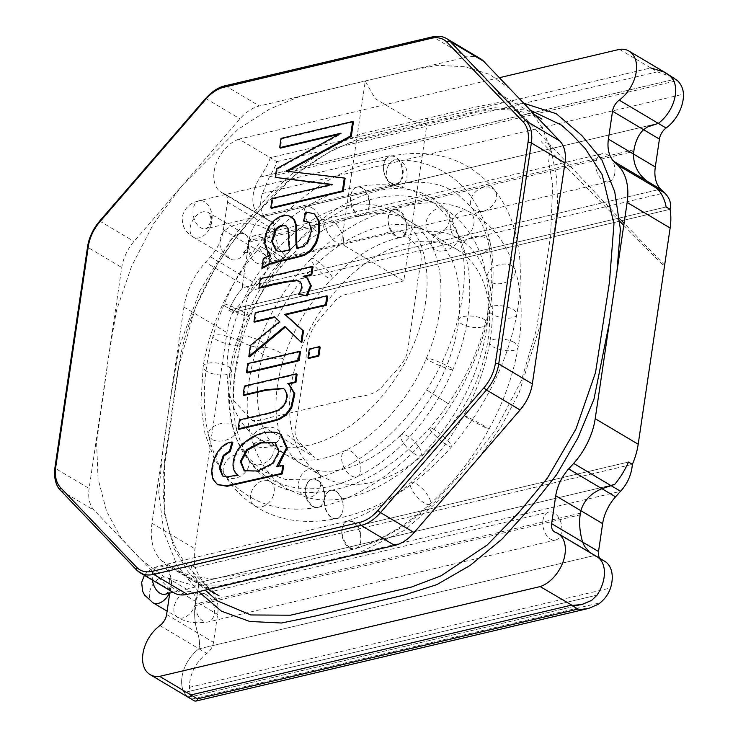 <?xml version="1.0" encoding="UTF-8"?>
<svg xmlns="http://www.w3.org/2000/svg" width="738" height="738" viewBox="0 0 738 738"><rect width="100%" height="100%" fill="white"/><g stroke="black" fill="none" stroke-linecap="round" stroke-linejoin="round"><path stroke-width="0.55" stroke-dasharray="3.69 2.77" d="M480.392 58.671A35.977 23.459 -59.3 0 0 466.813 57.038L259.389 105.977A35.977 23.459 -59.3 0 0 239.97 118.818L134.002 241.437A35.977 23.459 -59.3 0 0 121.752 267.497L89.123 488.464A35.977 23.459 -59.3 0 0 94.289 510.41L170.386 590.077A35.977 23.459 -59.3 0 0 173.698 592.725M499.358 77.711L238.964 139.141L270.228 157.72C269.102 162.028 265.772 168.467 260.256 177.037A30.452 19.861 -59.3 0 0 260.394 215.542A30.452 19.861 -59.3 0 0 262.802 216.658L258.549 220.524A44.179 28.339 76.7 0 0 248.503 244.878L242.562 284.342L242.645 287.746A59.962 39.105 -59.3 0 0 228.826 310.154L232.738 312.478L670.039 209.306L232.738 312.478A59.962 39.105 -59.3 0 0 226.917 332.57L194.98 548.814A59.962 39.105 -59.3 0 0 195.081 567.513L632.374 464.35L195.081 567.513L191.17 565.197A59.962 39.105 -59.3 0 0 199.122 582.466L198.338 583.933C198.826 585.732 197.996 591.599 195.838 601.525A44.179 28.339 76.7 0 0 197.646 632.927C199.537 639.08 199.98 644.375 198.992 648.794C199.98 644.375 199.537 639.08 197.646 632.927A44.179 28.339 76.7 0 1 195.118 605.704L580.133 514.866M596.904 556.627A30.452 19.861 -59.3 0 0 594.496 555.511L198.983 648.831A30.452 19.861 -59.3 0 0 184.131 692.548L187.498 696.847L189.426 697.161M555.391 532.283L589.441 552.199M666.442 73.339L663.683 71.881L650.768 67.942L270.228 157.72C269.102 162.028 265.772 168.467 260.256 177.037A30.452 19.861 -59.3 0 0 260.394 215.542A30.452 19.861 -59.3 0 0 262.802 216.658L658.314 123.347L262.802 216.658L258.549 220.524A44.179 28.339 76.7 0 0 249.029 240.579L248.78 242.258L633.794 151.428M619.505 49.363L650.768 67.942L270.228 157.72L276.815 161.64C275.994 165.1 273.53 170.155 269.416 176.806L262.387 193.504A30.452 19.861 -59.3 0 0 268.208 220.192A30.452 19.861 -59.3 0 0 270.643 221.317A11.992 7.823 120.7 0 1 271.584 221.751A11.992 7.823 120.7 0 1 274.407 229.942L270.293 257.83A35.977 23.459 120.7 0 1 257.359 284.656L252.433 290.126L664.569 192.886M238.964 139.141A30.452 19.861 -59.3 0 0 215.736 164.86A30.452 19.861 -59.3 0 0 221.317 192.314A30.452 19.861 -59.3 0 0 223.743 193.439A11.992 7.823 120.7 0 1 224.684 193.882A11.992 7.823 120.7 0 1 227.516 202.074L223.393 229.952A35.977 23.459 120.7 0 1 210.459 256.778L205.487 262.313A59.962 39.105 -59.3 0 0 183.928 307.017L152 523.27A59.962 39.105 -59.3 0 0 161.428 560.668L165.072 564.164A35.977 23.459 120.7 0 1 170.727 586.599L169.768 593.131M194.085 700.759L192.304 698.997C190.524 696.487 189.583 692.595 189.463 687.309A30.452 19.861 -59.3 0 1 206.825 653.453A11.992 7.823 120.7 0 0 213.503 642.355L217.627 614.477A35.977 23.459 120.7 0 0 211.963 592.033L208.365 588.573C203.596 583.684 199.177 576.682 195.081 567.513L191.17 565.197L628.462 462.025L191.17 565.197A59.962 39.105 -59.3 0 0 199.122 582.466L612.983 484.82L199.122 582.466L198.338 583.933C198.826 585.732 197.996 591.599 195.838 601.525A44.179 28.339 76.7 0 0 195.367 604.025L195.118 605.704M488.058 339.618A131.917 86.023 -59.3 0 0 456.97 249.462A131.917 86.023 -59.3 0 0 315.624 318.908A131.917 86.023 -59.3 0 0 322.165 476.259A131.917 86.023 -59.3 0 0 421.739 456.149A131.917 86.023 -59.3 0 0 488.058 339.618M425.531 302.46A131.917 86.023 120.7 0 1 359.212 418.981A131.917 86.023 120.7 0 1 259.638 439.101A131.917 86.023 120.7 0 1 253.097 281.741A131.917 86.023 120.7 0 1 394.443 212.295A131.917 86.023 120.7 0 1 425.531 302.46M187.498 696.847L184.131 692.548L597.042 595.132L184.131 692.548A30.452 19.861 -59.3 0 1 198.983 648.831L594.496 555.511M228.826 310.154L666.128 206.981L228.826 310.154L232.738 312.478L252.387 290.182L242.562 284.342L242.645 287.746L658.167 189.712L242.645 287.746A59.962 39.105 -59.3 0 0 228.826 310.154M350.375 547.734A14.391 8.718 -108.3 0 1 342.146 533.482A14.391 8.718 -108.3 0 1 346.869 521.305A14.391 8.718 -108.3 0 1 359.683 532.218A14.391 8.718 -108.3 0 1 355.928 548.62A14.391 8.718 -108.3 0 1 350.375 547.734M398.114 210.828A14.391 8.524 70 0 0 392.468 209.97A14.391 8.524 70 0 0 389.387 226.409A14.391 8.524 70 0 0 402.33 237.009A14.391 8.524 70 0 0 406.537 224.878A14.391 8.524 70 0 0 398.114 210.828M405.005 233.697A14.391 8.93 77.9 0 0 404.756 217.313A14.391 8.93 77.9 0 0 394.387 209.417A14.391 8.93 77.9 0 0 388.658 225.358A14.391 8.93 77.9 0 0 400.411 237.562A14.391 8.93 77.9 0 0 405.005 233.697M368.917 206.843A14.391 8.93 77.9 0 0 366.002 192.636A14.391 8.93 77.9 0 0 356.869 187.12A14.391 8.93 77.9 0 0 351.14 203.061A14.391 8.93 77.9 0 0 362.893 215.265A14.391 8.93 77.9 0 0 368.917 206.843M362.662 188.107A14.391 9.557 81.3 0 0 357.718 186.963A14.391 9.557 81.3 0 0 350.43 202.627A14.391 9.557 81.3 0 0 362.044 215.413A14.391 9.557 81.3 0 0 369.572 203.439A14.391 9.557 81.3 0 0 362.662 188.107M312.525 506.434A14.391 9.585 -99.8 0 1 305.292 491.25A14.391 9.585 -99.8 0 1 312.598 479.11A14.391 9.585 -99.8 0 1 324.489 491.656A14.391 9.585 -99.8 0 1 317.497 507.467A14.391 9.585 -99.8 0 1 312.525 506.434M343.096 507.901A14.391 8.985 77.7 0 0 330.744 490.373A14.391 8.985 77.7 0 0 325.024 506.351A14.391 8.985 77.7 0 0 336.869 518.5A14.391 8.985 77.7 0 0 343.096 507.901M324.148 498.925A14.391 8.985 77.7 0 0 321.196 484.718A14.391 8.985 77.7 0 0 311.989 479.23A14.391 8.985 77.7 0 0 306.27 495.198A14.391 8.985 77.7 0 0 318.106 507.347A14.391 8.985 77.7 0 0 324.148 498.925M390.337 182.95A14.391 9.631 -102.1 0 1 383.456 167.96A14.391 9.631 -102.1 0 1 390.337 156.244A14.391 9.631 -102.1 0 1 402.764 168.301A14.391 9.631 -102.1 0 1 396.352 184.389A14.391 9.631 -102.1 0 1 390.337 182.95M336.122 491.333A14.391 9.197 80.1 0 0 331.316 490.263A14.391 9.197 80.1 0 0 324.748 506.028A14.391 9.197 80.1 0 0 336.288 518.611A14.391 9.197 80.1 0 0 343.198 506.526A14.391 9.197 80.1 0 0 336.122 491.333M614.782 173.319A14.391 9.234 76.7 0 0 611.645 159.076A14.391 9.234 76.7 0 0 602.097 153.735A14.391 9.234 76.7 0 0 596.415 169.86A14.391 9.234 76.7 0 0 608.702 181.751A14.391 9.234 76.7 0 0 614.782 173.319M267.331 255.293A14.391 9.234 76.7 0 0 264.195 241.049A14.391 9.234 76.7 0 0 254.647 235.708A14.391 9.234 76.7 0 0 248.568 244.14A14.391 9.234 76.7 0 0 251.704 258.383A14.391 9.234 76.7 0 0 261.252 263.724A14.391 9.234 76.7 0 0 267.331 255.293M245.745 234.675A14.391 9.345 120.6 0 1 248.568 244.14A14.391 9.345 120.6 0 1 241.363 256.852A14.391 9.345 120.6 0 1 230.542 259.084L193.605 237.267A14.391 9.345 120.6 0 1 190.219 227.433A14.391 9.345 120.6 0 1 197.424 214.721A14.391 9.345 120.6 0 1 208.245 212.489A14.391 9.345 120.6 0 1 208.974 229.629A14.391 9.345 120.6 0 1 193.605 237.267C190.801 235.274 181.677 231.095 182.277 216.954C185.616 203.42 195.838 201.742 199.278 200.708A14.391 9.234 -103.3 0 1 211.566 212.59A14.391 9.234 -103.3 0 1 205.893 228.715A14.391 9.234 -103.3 0 1 196.345 223.383A14.391 9.234 -103.3 0 1 193.208 209.14A14.391 9.234 -103.3 0 1 199.278 200.708L389.636 155.792A14.391 9.234 -103.3 0 1 401.933 167.683A14.391 9.234 -103.3 0 1 396.251 183.808A14.391 9.234 -103.3 0 1 386.703 178.467A14.391 9.234 -103.3 0 1 383.566 164.223A14.391 9.234 -103.3 0 1 389.636 155.792M229.988 258.715A14.391 9.345 120.6 0 1 227.156 249.25A14.391 9.345 120.6 0 1 234.361 236.538A14.391 9.345 120.6 0 1 245.182 234.306L208.033 212.35C207.332 210.782 212.064 217.12 210.745 221.197C209.214 225.92 207.498 228.457 205.607 228.798L396.251 183.808M360.827 540.53A14.391 9.271 76.6 0 0 357.662 526.286A14.391 9.271 76.6 0 0 348.059 520.963A14.391 9.271 76.6 0 0 342.386 537.116A14.391 9.271 76.6 0 0 354.747 548.961A14.391 9.271 76.6 0 0 360.827 540.53M542.937 520.419A14.391 9.234 -103.3 0 1 549.017 511.988A14.391 9.234 -103.3 0 1 561.304 523.869A14.391 9.234 -103.3 0 1 555.622 540.004A14.391 9.234 -103.3 0 1 546.074 534.663A14.391 9.234 -103.3 0 1 542.937 520.419M673.028 77.25L657.484 71.927L650.768 67.942M248.78 242.258A44.179 28.339 76.7 0 0 248.503 244.878L242.562 284.342L205.487 262.313M634.043 149.749L249.029 240.579M199.122 582.466L198.504 582.697L199.122 582.466M580.372 513.187L195.367 604.025M604.717 561.277A30.452 19.861 -59.3 0 0 602.291 560.151L589.413 552.172L584.45 546.175L582.66 542.089M602.291 560.151A11.992 7.823 120.7 0 1 601.35 559.718A11.992 7.823 120.7 0 1 599.865 558.389M275.431 442.717L279.739 452.043L273.328 463.833L258.604 471.453L244.564 470.973M232.821 442.459C217.24 444.138 209.297 468.279 213.946 479.958L217.811 484.672M283.641 465.641L277.368 467.117L278.263 466.259M276.593 466.656L277.368 467.117M281.123 434.47L276.934 432.966C265.791 431.232 254.887 434.839 244.223 443.796C234.343 452.043 229.601 469.543 238.669 475.438L227.479 477.449L222.894 476.111M237.885 474.977L238.669 475.438M300.458 351.768L248.558 364.009L247.239 372.948M247.774 363.548L248.558 364.009M289.711 249.748L290.495 250.219C285.108 251.695 281.169 252.156 278.687 251.621L276.27 250.523M287.949 228.549L288.724 229.011L289.333 236.4C289.287 242.673 289.674 247.276 290.495 250.219M277.903 251.151L278.687 251.621M286.307 226.123L288.724 229.011M269.96 255.127L270.745 255.597L264.084 258.89L262.7 268.217M291.538 217.12L290.246 216.566C278.254 212.166 262.045 230.339 266.289 247.424L270.745 255.597M263.3 258.429L264.084 258.89M305.956 211.99L306.74 212.461L304.277 221.465M315.061 214.288L306.74 212.461M309.397 222.498L312.294 231.345L307.626 243.78C304.923 246.16 304.508 247.147 297.386 248.586L297.266 247.986M296.602 248.125L297.386 248.586M297.128 374.295L245.237 386.537L243.909 395.476M244.453 386.075L245.237 386.537M283.65 388.622L285.172 389.747C288.374 393.917 288.235 399.129 284.776 405.365L279.979 410.06C271.003 414.212 253.199 416.933 240.228 420.448L238.909 429.378M239.444 419.977L240.228 420.448M287.774 383.612L288.613 384.064M289.065 384.35L288.558 384.083M312.986 266.907L261.095 279.149L259.767 288.088M260.311 278.687L261.095 279.149M299.434 281.381L301.298 282.922C303.152 285.892 302.515 289.84 299.388 294.785M303.134 276.344L304.213 276.741M307.515 278.355L303.918 276.805M327.7 296.261L256.068 313.161L254.748 322.1M255.283 312.7L256.068 313.161M275.08 317.303L280.357 322.137L251.243 345.818L249.619 356.841M274.545 316.777L275.329 317.248M279.573 321.667L280.357 322.137M250.468 345.356L251.243 345.818M285.375 327.082L301.814 342.57M284.748 326.482L285.532 326.952M353.437 121.936L281.815 138.836L280.44 148.126M281.03 138.375L281.815 138.836M338.594 134.408L341.426 133.744L277.331 169.186L276.049 177.867M340.642 133.274L341.426 133.744M276.547 168.725L277.331 169.186M331.076 184.648L332.884 184.869L272.922 199.011L271.556 208.3M332.1 184.408L332.884 184.869M272.147 198.55L272.922 199.011M345.098 178.448L287.571 171.271M286.15 171.151L286.925 171.613M320.191 347.109L310.071 349.498L308.752 358.437M309.296 349.037L310.071 349.498M530.502 110.313L495.014 107.794L478.787 110.672L425.761 123.209L422.754 125.192L406.906 117.536L375.116 98.634L365.273 81.042L341.297 243.771L384.802 233.522C392.708 230.099 399.378 230.053 404.802 233.392L417.542 246.713C425.826 254.693 417.533 273.447 417.053 286.722L407.911 348.677C406.592 363.908 391.574 373.852 382.994 385.697C372.127 398.105 359.249 394.922 347.589 399.415L277.986 415.835C269.296 416.896 259.158 422.505 251.575 419.821L233.632 400.66C233.153 389.396 234.287 377.404 237.036 364.673L246.178 302.718C248.937 291.39 255.062 281.575 264.564 273.263C271.796 262.746 279.97 257.027 289.102 256.095L341.297 243.771L403.769 280.883L427.8 118.181L425.761 123.209L356.675 139.556L329.895 151.548L295.458 174.362L254.97 215.173L235.431 238.337L216.677 265.145L195.505 307.266L178.19 368.161L164.592 460.494L164.297 512.836L174.177 548.749L188.245 571.895L205.201 590.123M170.386 590.077L136.779 570.105L60.682 490.438A35.977 23.459 120.7 0 1 55.516 468.492L89.123 488.464M54.935 467.717A2.398 0.969 8.4 0 0 55.516 468.492L88.145 247.516L121.752 267.497M60.682 490.438L94.289 510.41M87.564 246.75A2.398 0.969 8.4 0 0 88.145 247.516A35.977 23.459 120.7 0 1 100.396 221.465L206.363 98.846A35.977 23.459 120.7 0 1 225.782 86.005L433.206 37.066L466.813 57.038M432.339 36.9A2.398 1.541 -103.3 0 1 433.206 37.066A35.977 23.459 120.7 0 1 446.776 38.699M224.906 85.839A2.398 1.541 -103.3 0 1 225.782 86.005L259.389 105.977M205.524 98.588A2.398 0.48 -139.2 0 1 206.363 98.846L239.97 118.818M99.556 221.206A2.398 0.48 -139.2 0 1 100.396 221.465L134.002 241.437M223.743 193.439L270.643 221.317M227.516 202.074L274.407 229.942M223.393 229.952L270.293 257.83M210.459 256.778L257.359 284.656M183.928 307.017L226.917 332.57M152 523.27L194.98 548.814M161.428 560.668L208.328 588.537L620.492 491.342M165.072 564.164L211.963 592.033M170.727 586.599L217.627 614.477M166.613 614.486L213.503 642.355M159.934 625.584L206.825 653.453M260.256 177.037L673.157 79.621L260.256 177.037M424.424 503.076A14.391 4.742 -131.8 0 1 413.335 492.071A14.391 4.742 -131.8 0 1 410.762 482.661A14.391 4.742 -131.8 0 1 423.889 490.226A14.391 4.742 -131.8 0 1 429.95 504.109A14.391 4.742 -131.8 0 1 424.424 503.076M484.765 426.361A14.391 0.581 -151.3 0 0 471.314 418.88A14.391 0.581 -151.3 0 0 463.704 415.309A14.391 0.581 -151.3 0 0 476.047 422.736A14.391 0.581 -151.3 0 0 488.943 429.147A14.391 0.581 -151.3 0 0 484.765 426.361M514.672 342.727A14.391 5.507 -170.1 0 0 499.423 338.88A14.391 5.507 -170.1 0 0 489.811 342.367A14.391 5.507 -170.1 0 0 503.048 350.255A14.391 5.507 -170.1 0 0 518.168 347.294A14.391 5.507 -170.1 0 0 514.672 342.727M511.766 265.754A14.391 9.373 163.1 0 0 495.05 266.381A14.391 9.373 163.1 0 0 487.55 278.097A14.391 9.373 163.1 0 0 504.036 282.894A14.391 9.373 163.1 0 0 515.096 269.757A14.391 9.373 163.1 0 0 511.766 265.754M469.368 211.824A14.391 10.904 116.8 0 0 468.879 211.557A14.391 10.904 116.8 0 0 452.652 219.481A14.391 10.904 116.8 0 0 455.89 237.239A14.391 10.904 116.8 0 0 471.942 229.647A14.391 10.904 116.8 0 0 469.368 211.824M332.026 277.211A14.391 3.173 44.2 0 0 321.897 264.591A14.391 3.173 44.2 0 0 311.298 258.632A14.391 3.173 44.2 0 0 319.397 270.947A14.391 3.173 44.2 0 0 331.925 278.715A14.391 3.173 44.2 0 0 332.026 277.211M282.599 358.539A14.391 4.188 18.1 0 1 266.519 355.947A14.391 4.188 18.1 0 1 256.75 348.428A14.391 4.188 18.1 0 1 271.732 348.917A14.391 4.188 18.1 0 1 284.102 357.367A14.391 4.188 18.1 0 1 282.599 358.539M278.457 440.226A14.391 9.742 -17 0 1 264.056 447.579A14.391 9.742 -17 0 1 252.378 441.582A14.391 9.742 -17 0 1 263.291 428.058A14.391 9.742 -17 0 1 279.905 433.169A14.391 9.742 -17 0 1 278.457 440.226M320.762 484.663A14.391 11.042 -74.5 0 1 305.929 497.071A14.391 11.042 -74.5 0 1 299.13 480.254A14.391 11.042 -74.5 0 1 313.622 469.331A14.391 11.042 -74.5 0 1 320.762 484.663M419.221 447.597A14.391 4.686 -134.2 0 1 421.177 455.355A14.391 4.686 -134.2 0 1 407.773 448.307A14.391 4.686 -134.2 0 1 401.103 434.728A14.391 4.686 -134.2 0 1 409.147 437.127A14.391 4.686 -134.2 0 1 419.221 447.597M479.552 327.386A14.391 5.517 -173 0 0 487.301 323.521A14.391 5.517 -173 0 0 473.695 316.279A14.391 5.517 -173 0 0 458.732 319.997A14.391 5.517 -173 0 0 479.552 327.386M445.134 229.306A14.391 10.655 123 0 0 445.632 209.315A14.391 10.655 123 0 0 428.852 215.579A14.391 10.655 123 0 0 429.94 233.448A14.391 10.655 123 0 0 445.134 229.306M343.493 239.315A14.391 6.005 56.9 0 0 336.491 224.684A14.391 6.005 56.9 0 0 326.307 219.527A14.391 6.005 56.9 0 0 329.148 234.868A14.391 6.005 56.9 0 0 342.045 243.632A14.391 6.005 56.9 0 0 343.493 239.315M262.387 347.607A14.391 4.142 17.9 0 1 246.501 344.259A14.391 4.142 17.9 0 1 237.968 337.34A14.391 4.142 17.9 0 1 252.94 337.801A14.391 4.142 17.9 0 1 265.366 346.168A14.391 4.142 17.9 0 1 262.387 347.607M271.584 456.822A14.391 10.932 -39.4 0 1 249.859 461.545A14.391 10.932 -39.4 0 1 254.056 443.962A14.391 10.932 -39.4 0 1 272.11 443.28A14.391 10.932 -39.4 0 1 271.584 456.822M360.854 467.938A14.391 8.164 -115.9 0 1 357.533 476.6A14.391 8.164 -115.9 0 1 343.908 467.209A14.391 8.164 -115.9 0 1 344.978 450.697A14.391 8.164 -115.9 0 1 354.793 454.423A14.391 8.164 -115.9 0 1 360.854 467.938M448.603 368.926A14.391 1.541 -157 0 0 452.874 369.563A14.391 1.541 -157 0 0 440.235 362.515A14.391 1.541 -157 0 0 426.38 358.308A14.391 1.541 -157 0 0 434.027 363.105A14.391 1.541 -157 0 0 448.603 368.926M453.898 245.966A14.391 9.714 154.2 0 0 457.911 234.094A14.391 9.714 154.2 0 0 440.724 231.603A14.391 9.714 154.2 0 0 431.988 246.603A14.391 9.714 154.2 0 0 453.898 245.966M312.073 207.904A14.391 6.67 57.9 0 0 306.141 207.037A14.391 6.67 57.9 0 0 308.133 222.765A14.391 6.67 57.9 0 0 321.427 231.418A14.391 6.67 57.9 0 0 321.851 220.413A14.391 6.67 57.9 0 0 312.073 207.904M264.905 248.946A14.391 2.786 40.9 0 0 259.813 247.313A14.391 2.786 40.9 0 0 268.863 258.835A14.391 2.786 40.9 0 0 281.565 266.15A14.391 2.786 40.9 0 0 276.851 258.706A14.391 2.786 40.9 0 0 264.905 248.946M226.944 307.303A14.391 1.67 25.3 0 1 222.922 304.001A14.391 1.67 25.3 0 1 236.649 308.641A14.391 1.67 25.3 0 1 248.946 316.298A14.391 1.67 25.3 0 1 240.726 314.102A14.391 1.67 25.3 0 1 226.944 307.303M206.705 371.315A14.391 5.747 9.1 0 1 203.153 366.611A14.391 5.747 9.1 0 1 218.282 363.216A14.391 5.747 9.1 0 1 231.575 371.177A14.391 5.747 9.1 0 1 221.99 375.015A14.391 5.747 9.1 0 1 206.705 371.315M227.212 477.154A14.391 10.646 -38.8 0 1 225.016 475.263A14.391 10.646 -38.8 0 1 229.555 457.947A14.391 10.646 -38.8 0 1 247.433 457.209A14.391 10.646 -38.8 0 1 244.352 473.224A14.391 10.646 -38.8 0 1 227.212 477.154M272.617 497.292A14.391 10.673 123 0 0 270.265 481.628A14.391 10.673 123 0 0 253.475 487.873A14.391 10.673 123 0 0 254.573 505.751A14.391 10.673 123 0 0 272.617 497.292M233.134 436.352A14.391 8.662 167 0 0 236.529 428.852A14.391 8.662 167 0 0 220.561 423.64A14.391 8.662 167 0 0 208.476 435.3A14.391 8.662 167 0 0 218.43 441.093A14.391 8.662 167 0 0 233.134 436.352M237.498 345.227A14.391 3.672 -164.4 0 0 240.763 343.89A14.391 3.672 -164.4 0 0 227.894 336.473A14.391 3.672 -164.4 0 0 213.051 336.122A14.391 3.672 -164.4 0 0 221.658 342.155A14.391 3.672 -164.4 0 0 237.498 345.227M283.752 254.176A14.391 2.657 -142 0 1 284.896 257.027A14.391 2.657 -142 0 1 271.925 250.256A14.391 2.657 -142 0 1 262.221 239.296A14.391 2.657 -142 0 1 271.667 243.475A14.391 2.657 -142 0 1 283.752 254.176M405.937 180.828A14.391 10.387 -90.4 0 1 396.767 188.651A14.391 10.387 -90.4 0 1 386.288 174.334A14.391 10.387 -90.4 0 1 396.583 159.869A14.391 10.387 -90.4 0 1 405.937 180.828M485.014 252.018A14.391 9.142 -10.9 0 1 470.752 254.961A14.391 9.142 -10.9 0 1 461.997 248.503A14.391 9.142 -10.9 0 1 474.414 236.815A14.391 9.142 -10.9 0 1 490.272 243.088A14.391 9.142 -10.9 0 1 485.014 252.018M447.708 403.354L426.582 389.876L447.708 403.354M473.897 209.758A14.391 10.793 -38.2 0 1 472.191 208.144A14.391 10.793 -38.2 0 1 476.822 190.755A14.391 10.793 -38.2 0 1 494.811 190.33A14.391 10.793 -38.2 0 1 491.37 206.705A14.391 10.793 -38.2 0 1 473.897 209.758M491.6 313.862A14.391 5.812 10.6 0 1 488.51 309.24A14.391 5.812 10.6 0 1 503.722 306.169A14.391 5.812 10.6 0 1 516.803 314.517A14.391 5.812 10.6 0 1 506.868 318.161A14.391 5.812 10.6 0 1 491.6 313.862M434.461 429.654A14.391 2.389 40.8 0 0 429.83 427.975A14.391 2.389 40.8 0 0 439.165 439.193A14.391 2.389 40.8 0 0 451.619 446.785A14.391 2.389 40.8 0 0 446.518 439.479A14.391 2.389 40.8 0 0 434.461 429.654M165.247 594.21A14.391 9.271 76.6 0 0 171.327 585.778A14.391 9.271 76.6 0 0 168.163 571.526A14.391 9.271 76.6 0 0 158.569 566.212A14.391 9.271 76.6 0 0 152.471 580.114M169.325 593.232A14.391 9.382 -59.3 0 0 170.995 587.799A14.391 9.382 -59.3 0 0 167.609 577.965A14.391 9.382 -59.3 0 0 152.185 585.538A14.391 9.382 -59.3 0 0 152.895 602.706M195.533 602.383A14.391 9.382 -59.3 0 0 192.138 592.549A14.391 9.382 -59.3 0 0 176.723 600.123A14.391 9.382 -59.3 0 0 177.434 617.291A14.391 9.382 -59.3 0 0 188.301 615.095A14.391 9.382 -59.3 0 0 195.533 602.383A14.391 9.234 -103.3 0 1 201.603 593.952A14.391 9.234 -103.3 0 1 213.9 605.833A14.391 9.234 -103.3 0 1 208.217 621.959A14.391 9.234 -103.3 0 1 198.67 616.627A14.391 9.234 -103.3 0 1 195.533 602.383M276.815 161.64L657.346 71.854M262.387 193.504L683.462 94.16M269.416 176.806L677.401 80.553M192.304 698.997L600.298 602.743M189.463 687.309L610.547 587.965M272.553 463.363L273.328 463.833M213.162 479.497L213.946 479.958M276.15 432.505L276.934 432.966M226.695 476.988L227.479 477.449M288.549 235.939L289.333 236.4M265.505 246.962L266.289 247.424M306.842 243.319L307.626 243.78M289.462 216.096L290.246 216.566M284.388 389.286L285.172 389.747M283.992 404.904L284.776 405.365M279.195 409.59L279.979 410.06M300.523 282.46L301.298 282.922M297.045 172.314L297.829 172.775M554.45 531.84L601.35 559.718M221.317 192.314L268.208 220.192M224.684 193.882L271.584 221.751M456.97 249.462L394.443 212.295M322.165 476.259L259.638 439.101M613.822 484.617L198.956 582.494M657.189 123.606L262.922 216.621L657.189 123.606M581.507 604.634L189.546 697.106L581.507 604.634M402.33 237.009C425.18 229.721 443.04 229.795 455.89 237.239L459.082 238.992C471.619 245.837 481.111 258.872 487.55 278.097C493.095 295.763 493.851 317.192 489.811 342.367C485.53 366.832 476.831 391.149 463.704 415.309C449.184 441.555 431.536 464.008 410.762 482.661C389.341 501.499 368.05 514.377 346.869 521.305M392.468 209.97C421.979 199.943 447.449 200.468 468.879 211.557L473.851 214.288C493.122 225.597 506.877 244.084 515.096 269.757C521.987 292.46 523.011 318.309 518.168 347.294C513.288 375.07 503.537 402.348 488.943 429.147C472.91 458.178 453.252 483.169 429.95 504.109C405.992 525.345 381.325 540.188 355.928 548.62M356.869 187.12C383.253 181.945 405.946 185.229 424.977 196.972C438.879 205.395 449.857 217.775 457.911 234.094C474.838 267.746 474.045 320.698 452.874 369.563C433.012 417.191 395.522 458.658 357.533 476.6C337.515 486.038 318.945 490.004 301.842 488.482C280.477 486.545 263.143 477.56 249.859 461.545C228.097 436.269 221.114 388.382 237.968 337.34C252.737 290.449 287.202 244.647 326.307 219.527L343.253 209.804C366.177 198.725 387.681 194.214 407.754 196.29C421.942 197.756 434.571 202.101 445.632 209.315C454.876 215.302 462.855 223.199 469.562 233.014C480.89 249.518 487.209 270.376 488.51 295.569L487.301 323.521C481.84 370.467 456.139 421.804 421.177 455.355C382.902 493.085 337.534 506.646 305.929 497.071L287.802 489.322C271.381 479.663 259.573 463.759 252.378 441.582C244.241 414.894 245.699 383.843 256.75 348.428C268.005 314.711 286.196 284.776 311.298 258.632C337.727 232.11 365.43 215.708 394.387 209.417M362.893 215.265C382.533 211.686 398.234 213.78 409.987 221.538C418.88 226.76 426.213 235.118 431.988 246.603C444.47 270.468 445.097 315.532 426.38 358.308C409.101 400.18 375.43 436.601 344.978 450.697C328.714 458.113 314.988 461.13 303.798 459.756C296.206 459.018 289.665 456.988 284.158 453.667L272.11 443.28C258.411 428.28 250.56 390.919 265.366 346.168C277.995 305.587 308.927 264.702 342.045 243.632L350.55 238.494C371.491 227.507 389.618 222.987 404.95 224.933C414.645 225.985 422.975 228.817 429.94 233.448C435.854 237.221 441.121 242.461 445.752 249.176L451.665 259.822C458.935 275.237 461.287 295.292 458.732 319.997C454.239 359.987 431.278 405.974 401.103 434.728C367.589 467.671 332.174 475.54 313.622 469.331L302.608 464.636C292.866 459.414 285.292 448.925 279.905 433.169C274.684 417.173 273.429 390.356 284.102 357.367C293.945 327.93 309.886 301.713 331.925 278.715C355.116 255.855 377.939 242.138 400.411 237.562M317.497 507.467C291.335 511.628 268.669 507.984 249.499 496.554C240.256 491.102 232.092 484.008 225.016 475.263L214.241 458.602L204.97 433.686L200.828 404.553L203.153 366.611C206.539 345.688 213.125 324.812 222.922 304.001C232.738 283.318 245.034 264.425 259.813 247.313C274.102 230.874 289.545 217.452 306.141 207.037C323.696 196.17 340.891 189.472 357.718 186.963M312.598 479.11L285.486 479.451L264.029 471.702L247.433 457.209L239.49 444.756C233.005 432.339 229.656 416.186 229.444 396.297L231.575 371.177C234.472 353.096 240.265 334.803 248.946 316.298C257.645 297.977 268.521 281.261 281.565 266.15C294.139 251.75 307.432 240.173 321.427 231.418C336.085 222.479 349.618 217.147 362.044 215.413M311.989 479.23C349.572 471.868 396.638 437.579 426.582 389.876C457.477 342.727 469.912 285.56 461.997 248.503C456.066 222.728 445.567 205.708 430.494 197.452C421.407 191.686 410.162 188.753 396.767 188.651C366.14 187.729 319.499 211.815 284.896 257.027C264.444 283.457 249.73 312.405 240.763 343.89C232.193 376.057 230.782 404.378 236.529 428.852C243.217 454.46 254.472 472.052 270.265 481.628C285.495 492.172 305.661 495.087 330.744 490.373M318.106 507.347C365.042 497.735 417.228 458.547 450.817 405.42C484.986 352.875 499.737 289.416 490.272 243.088C483.233 210.026 468.316 186.631 445.512 172.904C431.435 164.233 415.125 159.888 396.583 159.869C354.139 159.362 300.975 189.002 262.221 239.296C239.453 268.678 223.061 300.947 213.051 336.122C203.19 372.312 201.668 405.374 208.476 435.3C216.474 467.615 231.843 491.093 254.573 505.751C277.377 520.668 304.812 524.921 336.869 518.5M331.316 490.263C364.544 484.534 397.376 463.768 429.83 427.975C460.586 391.472 480.143 351.888 488.51 309.24L491.831 275.643C491.637 253.835 487.993 235.976 480.89 222.055L472.191 208.144L458.086 194.592L453.15 191.4C438.686 182.36 419.756 180.017 396.352 184.389M336.288 518.611C377.303 511.019 415.752 487.071 451.619 446.785C485.622 406.592 507.357 362.506 516.803 314.517C525.484 261.427 518.15 220.035 494.811 190.33C486.979 180.432 477.883 172.48 467.523 166.465C445.844 153.725 420.116 150.321 390.337 156.244M228.134 257.497C221.548 251.769 218.872 245.911 220.099 239.915C219.887 228.005 240.496 220.791 251.363 224.131C263.512 224.721 279.748 235.57 277.082 248.088C275.099 256.667 269.831 261.879 261.252 263.724L608.702 181.751M245.265 234.361C247.331 235.44 248.429 238.697 248.568 244.14C250.754 238.457 252.793 235.643 254.675 235.699L602.097 153.735M248.568 244.14C246.391 249.822 244.352 252.636 242.47 252.581C245.708 252.285 248.881 252.747 251.972 253.983C250.154 253.494 249.02 250.21 248.568 244.14M173.061 592.346L354.747 548.961M144.39 575.308L147.296 571.895L153.661 567.817L158.569 566.212L348.059 520.963M164.98 594.284C166.889 593.933 168.605 591.387 170.127 586.636C170.017 581.581 169.113 578.647 167.406 577.836L192.138 592.549C195.09 593.776 198.245 594.238 201.603 593.952L549.017 511.988M555.622 540.004L208.217 621.959C196.898 623.472 188.033 622.623 181.64 619.394L167.102 611.147M613.785 484.626L198.983 582.494M275.043 442.468L275.827 442.938M222.498 475.89L223.273 476.361M244.158 470.752L244.942 471.213M275.874 250.302L276.658 250.763M309.019 222.258L309.803 222.719M283.281 388.373L284.056 388.843M299.056 281.132L299.84 281.593M541.923 119.095C524.026 109.196 494.755 105.792 466.287 114.925L369.683 137.702C332.275 144.344 289.822 173.273 257.138 212.941C216.234 255.256 184.832 316.095 178.079 371.205L163.282 474.802C162.009 504.46 166.557 529.607 176.936 550.234C186.945 567.956 205.607 586.516 219.038 595.824M208.236 589.404L174.279 569.173L190.339 575.695L211.898 578.97L259.269 571.535L347.072 550.834L376.122 541.729L405.937 524.884L434.747 502.052L461.029 473.833L495.382 430.254L521.471 380.319L536.581 329.028L550.622 235.588L552.707 184.472L548.62 161.705L550.345 149.233L550.059 143.735L541.314 141.77L619.92 221.474M623.758 225.367L664.431 266.575M664.643 265.136L624.08 223.19M621.682 220.708L520.963 113.827L508.528 101.189L497.126 92.518L534.893 114.916M510.17 89.03L489.571 74.344L465.051 66.798L438.021 65.295L409.47 70.617L300.587 96.078L269.075 109.325L237.904 129.418L181.917 185.801L153.486 223.845L131.512 266.436L116.493 310.477L109.03 353.871L96.577 442.136L98.062 478.713L106.558 511.222L121.17 538.113L140.727 559.321L164.233 576.931L193.015 585.197L224.813 585.086L341.297 558.011M355.467 554.672L404.489 530.281L450.503 490.466M478.049 458.593L500.853 427.136L519.183 392.579L541.637 320.606L548.943 271.15L557.707 206.234L556.655 177.876L551.424 151.622L542.531 128.467L529.524 109.289M251.575 419.821L314.646 457.246L305.864 448.944C300.403 443.104 292.137 438.16 296.039 425.143L306.224 356.177C306.021 344.056 309.609 332.663 316.971 321.989L334.323 301.925C342.331 292.322 351.888 294.167 360.531 291.067L403.769 280.883M299.868 444.783L286.897 434.59M524.118 103.375L498.002 102.628L470.503 108.117L361.223 133.836L330.052 147.351L299.075 167.461L270.182 193.697L231.262 239.084L199.832 290.846L179.214 346.749L169.924 402.007L162.923 449.47L158.688 492.892L163.928 532.236L177.148 565.622L198.66 591.673"/><path stroke-width="1.11" d="M447.08 42.297A33.579 21.9 -59.3 0 0 431.324 38.302L223.9 87.241A33.579 21.9 -59.3 0 0 205.773 99.224L99.805 221.852A33.579 21.9 -59.3 0 0 88.366 246.169L55.737 467.136A33.579 21.9 -59.3 0 0 60.562 487.624L136.659 567.291A33.579 21.9 -59.3 0 0 152.425 571.277L359.849 522.338A33.579 21.9 -59.3 0 0 377.967 510.355L483.934 387.736A33.579 21.9 -59.3 0 0 495.373 363.419L528.002 142.443A33.579 21.9 -59.3 0 0 523.177 121.964L447.08 42.297A2.398 1.79 -43.7 0 1 450.097 41.337L526.194 121.004A35.977 23.459 120.7 0 1 531.36 142.951L498.731 363.926A35.977 23.459 120.7 0 1 486.471 389.978L380.504 512.606A35.977 23.459 120.7 0 1 361.085 525.438L153.661 574.376A35.977 23.459 120.7 0 1 140.091 572.753L173.698 592.725A35.977 23.459 -59.3 0 0 187.267 594.358L394.701 545.419A35.977 23.459 -59.3 0 0 414.11 532.578L520.078 409.95A35.977 23.459 -59.3 0 0 532.338 383.898L564.967 162.932A35.977 23.459 -59.3 0 0 559.801 140.986L483.704 61.319A35.977 23.459 -59.3 0 0 480.392 58.671L446.776 38.699A35.977 23.459 120.7 0 1 450.097 41.337L483.704 61.319M169.768 593.131L166.613 614.486A11.992 7.823 120.7 0 1 159.934 625.584A30.452 19.861 -59.3 0 0 143.246 651.94A30.452 19.861 -59.3 0 0 150.1 674.615A30.452 19.861 -59.3 0 0 159.639 676.359L190.902 694.938L571.433 605.16L574.293 605.52L581.47 604.643L591.719 600.345L597.042 595.132A30.452 19.861 -59.3 0 0 596.904 556.627A30.452 19.861 -59.3 0 0 594.496 555.511L594.459 555.493M159.639 676.359L540.17 586.581L572.301 605.418L582.097 604.487L591.719 600.345L597.042 595.132A30.452 19.861 -59.3 0 0 596.904 556.627L557.827 533.408A30.452 19.861 -59.3 0 0 555.391 532.283A11.992 7.823 120.7 0 1 554.45 531.84A11.992 7.823 120.7 0 1 551.627 523.648L555.742 495.77A35.977 23.459 120.7 0 1 568.675 468.934L573.647 463.409A59.962 39.105 -59.3 0 0 595.206 418.695L627.143 202.452A59.962 39.105 -59.3 0 0 617.706 165.054L614.071 161.557A35.977 23.459 120.7 0 1 608.407 139.122L612.531 111.235A11.992 7.823 120.7 0 1 619.21 100.137A30.452 19.861 -59.3 0 0 635.898 73.782A30.452 19.861 -59.3 0 0 629.044 51.106A30.452 19.861 -59.3 0 0 619.505 49.363L499.358 77.711M589.441 552.199L584.45 546.175L582.66 542.089A44.179 28.339 -103.3 0 1 580.852 510.687C583.924 500.567 590.953 493.242 601.95 488.713L614.653 484.432A59.962 39.105 -59.3 0 0 628.462 462.025L632.374 464.35A59.962 39.105 -59.3 0 0 638.195 444.248L670.132 228.005A59.962 39.105 -59.3 0 0 670.039 209.306L666.128 206.981A59.962 39.105 -59.3 0 0 658.167 189.712L647.337 181.336C638.075 174.316 633.462 165.22 633.518 154.039A44.179 28.339 -103.3 0 1 643.564 129.685L647.42 127.01L658.314 123.347A30.452 19.861 -59.3 0 0 673.157 79.621L670.15 76.014L663.683 71.881L650.768 67.942M540.17 586.581A30.452 19.861 -59.3 0 0 563.398 560.862A30.452 19.861 -59.3 0 0 557.827 533.408M613.822 484.617L614.653 484.432A59.962 39.105 -59.3 0 0 628.462 462.025L632.374 464.35C631.479 474.7 627.54 483.676 620.547 491.287L610.723 485.447L613.804 484.626M150.1 674.615L187.498 696.847L189.426 697.161L191.16 695.722L190.902 694.938L571.433 605.16L578.02 609.071L580.871 609.431L588.675 608.407L598.306 604.256L600.298 602.743C605.169 598.675 608.582 593.749 610.547 587.965A30.452 19.861 -59.3 0 0 604.717 561.277L596.904 556.627M664.606 192.922L660.962 189.435A35.977 23.459 120.7 0 1 655.307 166.991L659.421 139.113A11.992 7.823 120.7 0 1 666.1 128.015A30.452 19.861 -59.3 0 0 683.462 94.16C683.167 88.763 681.146 84.224 677.401 80.553L666.442 73.33L670.15 76.014L673.157 79.621A30.452 19.861 -59.3 0 1 658.314 123.347L647.42 127.01L643.564 129.685A44.179 28.339 -103.3 0 0 634.043 149.749L633.794 151.428A44.179 28.339 -103.3 0 0 633.518 154.039C633.462 165.22 638.075 174.316 647.337 181.336L658.167 189.712A59.962 39.105 -59.3 0 1 666.128 206.981L670.039 209.306C671.534 203.467 669.726 198.005 664.606 192.922L617.706 165.054M551.627 523.648L582.66 542.089A44.179 28.339 -103.3 0 1 580.133 514.866L580.372 513.187A44.179 28.339 -103.3 0 1 580.852 510.687C583.924 500.567 590.953 493.242 601.95 488.713L610.723 485.447L573.647 463.409M189.426 697.161L191.16 695.722L190.902 694.938L197.48 698.849L578.02 609.071M599.865 558.389A11.992 7.823 120.7 0 1 598.518 551.517L602.642 523.639A35.977 23.459 120.7 0 1 615.575 496.812L620.547 491.287M187.498 696.847L194.564 700.989L195.893 701.082L197.397 700.141L197.48 698.849M246.612 449.682L260.662 442.403L275.043 442.468L278.955 451.573L272.553 463.363L257.82 470.992L244.158 470.752L240.339 461.518L246.612 449.682L247.387 450.143L261.049 442.966L275.431 442.717M229.49 450.992L230.274 451.453L232.821 442.459L232.036 441.997C216.455 443.667 208.513 467.809 213.162 479.497L217.406 484.451L226.335 485.835L281.639 473.418L282.423 473.888L283.641 465.641L282.857 465.171L276.593 466.656L286.482 447.984L280.744 434.23L276.15 432.505C265.007 430.771 254.112 434.378 243.439 443.335C233.568 451.582 228.817 469.082 237.885 474.977L226.695 476.988L222.498 475.89L219.214 467.846L223.273 455.364L229.49 450.992L232.036 441.997M217.811 484.672L227.119 486.296L282.423 473.888M281.639 473.418L282.857 465.171M278.263 466.259L287.313 447.957L281.123 434.47M222.894 476.111L220.016 467.947L224.057 455.835L230.274 451.453M244.564 470.973L241.151 461.72L247.387 450.143M299.674 351.306L247.774 363.548L246.455 372.487L247.239 372.948L299.139 360.707L300.458 351.768L299.674 351.306L298.355 360.236L299.139 360.707M246.455 372.487L298.355 360.236M286.307 226.123L287.949 228.549L288.549 235.939C288.512 242.202 288.899 246.815 289.711 249.748C284.324 251.224 280.385 251.695 277.903 251.151L275.874 250.302L271.593 241.326L275.348 229.546C278.715 225.828 282.137 224.555 285.606 225.708L285.966 225.902M276.27 250.523L272.368 241.483L276.132 230.007C279.499 226.298 282.912 225.016 286.39 226.169M261.925 267.756L268.484 264.029C270.228 262.636 296.003 257.479 303.982 254.665L310.384 250.477L315.227 243.356C318.447 235.8 319.489 228.171 318.355 220.477L314.277 213.817L305.956 211.99L303.493 221.003L309.019 222.258L311.51 230.883L306.842 243.319C304.139 245.689 303.724 246.686 296.602 248.125C295.938 244.988 295.707 239.915 295.938 232.904L295.79 225.265L293.844 219.518L289.462 216.096C277.47 211.695 261.261 229.878 265.505 246.962L269.96 255.127L263.3 258.429L261.925 267.756L262.7 268.217L269.269 264.499C271.012 263.097 296.787 257.949 304.766 255.136L311.168 250.948L316.002 243.817C319.231 236.261 320.274 228.642 319.139 220.939L314.453 213.928M303.982 254.665L304.766 255.136M303.493 221.003L309.397 222.498M297.386 248.586C296.713 245.45 296.491 240.376 296.713 233.365L296.575 225.727L294.619 219.989L291.538 217.12M295.79 225.265L296.575 225.727M243.134 395.014L265.68 389.692L283.281 388.373L284.388 389.286C287.589 393.455 287.46 398.658 283.992 404.904L279.195 409.59C270.219 413.741 252.414 416.472 239.444 419.977L238.125 428.916C251.354 425.605 270.984 421.61 278.66 418.889L285.56 414.562L290.873 407.542L294.075 393.308L288.687 384.111L287.774 383.612L295.163 381.878L296.344 373.834L244.453 386.075L243.134 395.014L243.909 395.476L265.984 390.273L283.65 388.622M296.344 373.834L297.128 374.295L295.938 382.339L288.558 384.083M238.125 428.916L238.909 429.378C252.138 426.066 271.759 422.081 279.434 419.35L286.335 415.024L291.658 408.003L294.859 393.769L289.065 384.35M278.66 418.889L279.434 419.35M295.163 381.878L295.938 382.339M258.992 287.617C272.221 283.862 284.628 281.418 296.187 280.283L299.056 281.132L300.523 282.46C302.368 285.421 301.731 289.379 298.604 294.324L306.307 295.468L310.541 285.375L307.137 278.125L303.134 276.344L311.021 274.481L312.202 266.436L260.311 278.687L258.992 287.617L259.767 288.088C273.005 284.333 285.403 281.888 296.971 280.744L299.434 281.381M312.202 266.436L312.986 266.907L311.796 274.951L303.918 276.805M298.604 294.324L307.091 295.929L311.316 285.846L307.515 278.355M306.307 295.468L307.091 295.929M311.021 274.481L311.796 274.951M253.964 321.639L274.545 316.777L279.573 321.667L250.468 345.356L248.835 356.38L284.748 326.482L301.03 342.109L302.737 330.541L284.748 314.37L325.596 304.739L326.916 295.8L255.283 312.7L253.964 321.639L254.748 322.1L275.329 317.248M326.916 295.8L327.7 296.261L326.38 305.2L285.532 314.84L303.521 331.011L301.814 342.57L301.03 342.109M248.835 356.38L249.619 356.841L285.532 326.952M302.737 330.541L303.521 331.011M284.748 314.37L285.532 314.84M325.596 304.739L326.38 305.2M279.656 147.665L340.642 133.274L276.547 168.725L275.265 177.397L332.1 184.408L272.147 198.55L270.772 207.839L342.404 190.939L344.314 177.978L286.15 171.151L350.513 135.977L352.663 121.475L281.03 138.375L279.656 147.665L280.44 148.126L338.594 134.408M352.663 121.475L353.437 121.936L351.297 136.447L350.513 135.977M275.265 177.397L331.076 184.648M270.772 207.839L271.556 208.3L343.179 191.4L345.098 178.448L344.314 177.978M342.404 190.939L343.179 191.4M286.925 171.613L351.297 136.447M319.406 346.648L309.296 349.037L307.977 357.967L308.752 358.437L318.871 356.048L320.191 347.109L319.406 346.648L318.087 355.587L318.871 356.048M307.977 357.967L318.087 355.587M205.201 590.123L217.396 600.87L250.837 614.957L290.486 615.206L411.426 587.061L440.937 575.88L487.135 545.068L518.814 512.569L547.458 477.984L575.963 428.999L595.529 372.542L609.422 282.534L613.97 223.679L602.153 174.611L585.188 148.532L572.088 134.74L561.535 125.128L530.502 110.313M152.425 571.277A2.398 1.541 -103.3 0 0 153.661 574.376L187.267 594.358M60.682 490.438A2.398 1.79 -43.7 0 1 60.387 490.207L136.484 569.874L140.091 572.753A35.977 23.459 120.7 0 1 136.779 570.105A2.398 1.79 -43.7 0 1 136.484 569.874A2.398 1.79 -43.7 0 1 136.659 567.291M359.849 522.338A2.398 1.541 -103.3 0 0 361.085 525.438L394.701 545.419M377.967 510.355A2.398 0.48 -139.2 0 0 380.504 512.606L414.11 532.578M483.934 387.736A2.398 0.48 -139.2 0 0 486.471 389.978L520.078 409.95M495.373 363.419A2.398 0.969 8.4 0 1 498.731 363.926L532.338 383.898M528.002 142.443A2.398 0.969 8.4 0 1 531.36 142.951L564.967 162.932M523.177 121.964A2.398 1.79 -43.7 0 1 526.194 121.004L559.801 140.986M431.324 38.302A2.398 1.541 -103.3 0 1 432.339 36.9C438.234 35.71 443.049 36.31 446.776 38.699M223.9 87.241A2.398 1.541 -103.3 0 1 224.906 85.839L432.339 36.9M55.737 467.136A2.398 0.969 8.4 0 0 54.935 467.717L54.538 474.746C55.082 481.831 57.038 486.988 60.387 490.207A2.398 1.79 -43.7 0 1 60.562 487.624M205.773 99.224A2.398 0.48 -139.2 0 1 205.524 98.588C211.954 91.521 218.411 87.268 224.906 85.839M99.805 221.852A2.398 0.48 -139.2 0 1 99.556 221.206L205.524 98.588M54.935 467.717L87.564 246.75A2.398 0.969 8.4 0 1 88.366 246.169M555.742 495.77L602.642 523.639M568.675 468.934L615.575 496.812M595.206 418.695L638.195 444.248M627.143 202.452L670.132 228.005M614.071 161.557L660.962 189.435M608.407 139.122L655.307 166.991M612.531 111.235L659.421 139.113M619.21 100.137L666.1 128.015M152.471 580.114A14.391 9.271 76.6 0 0 165.247 594.21L173.061 592.346M144.39 575.308L141.659 582.365L142.591 591.175L144.537 595.003L152.895 602.706A14.391 9.382 -59.3 0 0 169.325 593.232M598.518 551.517L582.66 542.089M223.273 455.364L224.057 455.835M275.348 229.546L276.132 230.007M268.484 264.029L269.269 264.499M310.384 250.477L311.168 250.948M315.227 243.356L316.002 243.817M318.355 220.477L319.139 220.939M295.938 232.904L296.713 233.365M293.844 219.518L294.619 219.989M285.56 414.562L286.335 415.024M290.873 407.542L291.658 408.003M296.187 280.283L296.971 280.744M99.556 221.206C93.016 229.011 89.012 237.525 87.564 246.75M629.044 51.106L666.442 73.33M167.102 611.147L152.895 602.706M196.105 701.026L588.186 608.518M217.406 484.451L218.19 484.912M280.744 434.23L281.529 434.691M291.15 216.88L291.934 217.341M288.687 384.111L289.462 384.572M307.137 278.125L307.912 278.586M219.038 595.824L208.236 589.404M619.92 221.474L623.758 225.367M664.431 266.575L664.643 265.136M624.08 223.19L621.682 220.708M534.893 114.916L541.923 119.095M341.297 558.011L355.467 554.672M450.503 490.466L478.049 458.593M529.524 109.289L510.17 89.03M198.66 591.673L221.428 611.156L249.73 621.47L281.501 623.01L315.218 616.055L403.741 595.179L436.896 584.616L470.318 565.308L501.978 539.127L530.687 507.375L556.673 474.608L578.029 437.763L593.97 399.175L609.44 322.192L617.014 270.911L620.39 229.297L614.736 191.751L601.784 159.731L581.682 135.358L556.24 113.698L524.118 103.375"/></g></svg>
